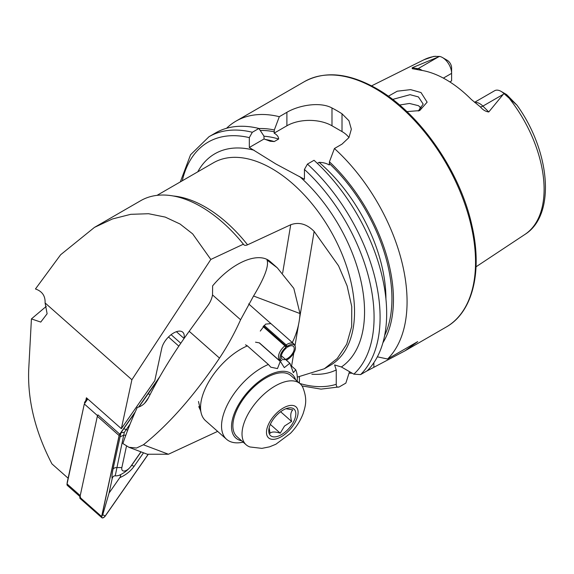 <?xml version="1.0" encoding="UTF-8"?>
<svg xmlns="http://www.w3.org/2000/svg" width="574" height="574" viewBox="0 0 574 574"><rect width="100%" height="100%" fill="white"/><g stroke="black" fill="none" stroke-linecap="round" stroke-linejoin="round"><path stroke-width="0.86" d="M418.267 111.055L423.189 104.109L418.417 96.913L410.066 94.681L392.638 99.417M388.333 96.224L397.251 91.194L410.597 89.63L421.007 92.543L427.128 102.179L419.673 110.603L406.88 111.6M183.931 338.703L183.989 338.409A14.881 7.548 131.5 0 0 182.747 332.188A14.881 7.548 131.5 0 0 174.711 332.418A14.881 7.548 131.5 0 0 161.775 348.246L154.779 380.691L121.344 428.685L86.409 397.775L85.806 400.559M474.569 102.308L494.616 90.735A12.901 7.448 60 0 1 501.066 91.374L501.066 91.374A12.901 7.448 60 0 1 503.907 93.533L488.775 111.973C485.64 111.578 482.799 109.856 480.251 106.807L471.304 99.453A102.832 59.373 60 0 0 445.976 79.571A102.832 59.373 60 0 0 420.649 70.207L412.225 68.672L412.189 67.754L439.648 56.431L433.779 56.395L424.086 59.696A100.938 58.275 60 0 1 435.609 56.266M421.625 108.45L418.417 105.681L409.47 103.456L399.561 105.02M317.343 163.368L319.087 162.363C322.911 162.399 326.305 163.267 329.261 164.968L329.433 161.803L334.42 148.515L342.011 144.131L348.942 137.581L351.345 129.207L348.942 120.719L342.011 113.781A141.713 81.817 -120 0 0 337.003 110.739A141.713 81.817 -120 0 0 331.987 107.991C320.141 101.469 298.853 105.214 286.892 112.31L279.308 116.694L274.322 129.982L274.142 133.146C277.099 134.861 278.598 136.82 278.655 139.016L274.243 141.563L270.239 141.261L264.076 138.958L263.897 136.002L258.91 128.468L252.323 132.271L249.317 137.624L249.317 147.482L275.872 163.97L304.435 179.296L304.435 169.438L307.442 164.092L314.028 160.29A141.713 81.817 60 0 1 367.195 370.79L360.608 374.592L353.835 374.155L341.394 366.973L334.599 364.956L336.249 369.943A123.998 71.592 60 0 1 311.826 374.198M334.42 148.515A141.713 81.817 60 0 1 387.586 359.015L377.362 356.82M366.234 371.342L404.986 350.836L417.721 341.616L387.586 359.015M352.206 373.215A141.713 81.817 60 0 1 349.049 373.165M443.358 78.114L451.609 73.357L451.609 80.884L449.829 81.917M419.666 110.244A74.398 42.957 60 0 1 420.19 106.929M501.066 91.374L505.83 94.122A6.17 3.566 60 0 1 507.323 95.284L516.995 105.193L503.907 93.533M297.296 377.14L324.382 368.738L337.254 358.485L346.696 344.206L351.683 326.52L351.754 306.588L347.105 285.866L338.531 265.769L314.143 231.415C306.846 223.996 299.04 221.772 290.724 224.743L247.559 244.811C245.514 245.672 244.129 245.464 243.398 244.194L210.823 259.448L192.67 233.891L180.049 224.018L165.219 217.087L148.587 213.722L130.75 214.324L112.439 218.967L94.445 227.397L60.636 254.748L35.452 288.966C42.196 291.291 45.403 295.947 45.088 302.936L131.898 379.744L210.823 259.448M46.286 306.344L31.427 318.907L40.754 322.079L47.118 313.756L45.088 302.936M68.105 478.192L51.94 463.885C35.301 431.849 27.552 400.465 28.7 369.735L31.427 318.907M121.344 428.685L131.898 379.744M243.634 244.553L243.398 244.194A120.461 69.547 -120 0 0 140.745 200.663L94.445 227.397M442.489 57.551A12.901 7.448 -120 0 1 451.609 73.357L451.609 67.861A6.17 3.566 -120 0 0 447.246 60.299L442.489 57.551A12.901 7.448 -120 0 0 439.648 56.431M421.373 108.751A78.286 45.203 60 0 1 421.416 108.177M329.433 161.803A129.502 74.771 60 0 1 382.894 342.786M349.523 371.665L345.842 383.116L339.256 386.919C337.282 387.594 336.278 386.725 336.249 384.307L336.249 369.943M299.42 376.888L299.42 383.123M339.256 386.919L321.031 389.122L302.017 385.936M252.323 132.271A141.713 81.817 60 0 0 209.022 136.698L215.609 132.895A141.713 81.817 60 0 1 258.91 128.468M258.967 128.547A129.502 74.771 60 0 1 274.322 129.982M226.543 128.289A141.713 81.817 60 0 1 236.007 121.121A141.713 81.817 60 0 1 279.308 116.694M348.942 137.573A31.886 18.411 0 0 0 342.011 131.568L331.987 125.785A31.886 18.411 0 0 0 286.892 125.785L274.142 133.146M264.076 138.958L249.317 147.482M87.779 398.987L84.313 403.96L97.48 415.612L80.231 495.599A3.544 1.801 131.5 0 0 80.532 497.084M67.251 482.253A1.421 0.718 -48.5 0 1 67.258 482.146A1.421 0.718 -48.5 0 1 67.28 482.031L84.313 403.96L67.065 483.947A3.544 1.801 131.5 0 0 67.015 484.219A3.544 1.801 131.5 0 0 67.359 485.432L80.008 496.625M135.277 411.874L119.751 434.152A2.834 1.435 131.5 0 0 119.105 435.544L101.634 516.55A2.834 1.435 131.5 0 0 101.871 517.734L80.109 498.476A2.834 1.435 131.5 0 1 79.872 497.292L97.336 416.286A2.834 1.435 131.5 0 1 97.982 414.894L97.48 415.612M84.421 402.553L87.234 398.507M126.481 446.142L121.86 467.566A7.089 3.595 131.5 0 0 124.465 471.01A7.089 3.595 131.5 0 0 130.829 466.361L140.953 451.831M159.931 376.487L138.614 407.074M101.871 517.734A2.834 1.435 131.5 0 0 105.221 516.069L148.099 454.515M135.12 412.225L119.823 434.174A2.691 1.363 131.5 0 0 119.213 435.501L101.742 516.5A2.691 1.363 131.5 0 0 102.732 517.813A2.691 1.363 131.5 0 0 105.15 516.04L148.027 454.493M159.515 377.204L138.729 407.038M130.068 424.143L124.314 432.315L115.231 475.839C113.688 475.789 112.669 476.736 112.167 478.687C111.772 477.016 112.052 473.851 113.006 469.209L120.985 432.717L119.823 434.174M124.314 432.315L120.985 432.717L134.89 412.735M138.901 406.98L158.331 379.299M112.167 478.687L109.074 493.037L102.746 514.727L101.742 516.5M143.529 452.807L134.072 466.382C130.334 471.398 125.57 475.157 119.787 477.668C121.15 475.588 120.935 474.806 119.134 475.315C124.142 473.112 128.26 469.869 131.496 465.586L130.829 466.361M109.074 493.037L119.787 477.668M115.231 475.839A16.904 8.581 131.5 0 0 119.134 475.315M158.309 379.335L157.484 380.806M219.512 358.097A226.744 191.845 110.7 0 0 240.592 319.754L253.557 296.012C264.564 277.787 269.055 265.805 267.046 260.051L277.307 267.843L270.132 261.5A53.145 26.971 131.5 0 0 265.669 258.838A53.145 26.971 131.5 0 0 212.624 285.874L212.524 294.921A21.26 17.988 -69.3 0 1 208.211 305.038L189.205 331.284L219.512 358.097C194.45 395.364 169.079 424.258 143.392 444.778L136.526 448.029L128.906 447.282L122.893 443.559A283.427 143.83 131.5 0 1 137.286 407.425C141.965 406.342 145.681 403.142 148.429 397.832A283.427 143.83 -48.5 0 1 189.205 331.284M200.635 410.74L198.762 406.622M260.28 331.076L265.575 324.131L270.914 323.6M217.625 431.383L168.44 454.242L147.317 454.235L128.906 447.282M277.307 267.843L293.816 288.378L300.001 313.555C299.52 322.423 297.382 331.162 293.587 339.779A226.744 191.845 110.7 0 1 292.331 342.549M285.967 408.717L292.79 409.893C290.552 412.082 290.157 415.942 291.606 421.459L284.503 426.059L280.234 433.162C275.025 431.569 271.631 431.619 270.053 433.291L269.17 427.752M276.661 415.217A17.715 8.99 131.5 0 0 268.84 429.582A17.715 8.99 131.5 0 0 274.365 436.907A17.715 8.99 131.5 0 0 287.918 429.51A17.715 8.99 131.5 0 0 295.825 413.768A17.715 8.99 131.5 0 0 287.811 408.136A17.715 8.99 131.5 0 0 276.661 415.217M302.778 387.278A40.74 20.678 131.5 0 0 300.145 383.755A40.74 20.678 131.5 0 0 260.201 397.832A40.74 20.678 131.5 0 0 246.146 444.785A40.74 20.678 131.5 0 0 249.963 446.967L261.887 448.373L269.543 446.845L275.864 444.254L290.394 433.392C296.206 427.408 300.489 420.713 303.237 413.316C305.375 406.062 307.721 399.813 302.778 387.278M300.145 383.755L290.996 375.669A40.74 20.678 131.5 0 0 251.06 389.739A40.74 20.678 131.5 0 0 237.005 436.692L246.146 444.785M280.621 411.745L291.606 421.459M270.332 424.401L280.234 433.162M245.514 344.816L247.38 345.892A49.601 25.17 131.5 0 0 210.952 378.23A49.601 25.17 131.5 0 0 201.115 412.821A49.601 25.17 131.5 0 0 205.564 420.706L226.558 439.282A49.601 25.17 131.5 0 0 243.182 442.159M295.61 379.751A42.512 21.575 131.5 0 0 272.478 373.566A42.512 21.575 131.5 0 0 240.441 401.613A42.512 21.575 131.5 0 0 241.618 440.782M247.38 345.892L268.374 364.468A49.601 25.17 131.5 0 0 231.946 396.806A49.601 25.17 131.5 0 0 226.558 439.282M281.346 355.729L289.942 363.335A49.601 25.17 131.5 0 0 289.827 363.27L281.339 355.765M297.174 381.136A49.601 25.17 131.5 0 0 295.732 369.778L290.257 364.935M289.942 363.335L293.357 372.677L295.732 369.778M255.523 342.176L259.426 342.872L280.428 361.448L284.295 367.633L289.827 363.27M280.428 361.448A49.601 25.17 131.5 0 0 280.263 361.455L259.261 342.879A49.601 25.17 131.5 0 1 259.426 342.872M268.374 364.468L270.792 367.188L277.479 368.587L280.263 361.455M263.466 326.097L287.387 347.263A8.502 4.312 -48.5 0 1 293.371 346.316A8.502 4.312 -48.5 0 1 292.704 353.189A8.502 4.312 -48.5 0 1 285.493 359.396M285.465 359.41A8.502 4.312 -48.5 0 1 282.107 359.051A8.502 4.312 -48.5 0 1 286.376 348.016L284.891 345.842L263.086 326.549M287.387 347.263L287.323 346.244A10.095 5.123 -48.5 0 1 295 345.835A10.095 5.123 -48.5 0 1 293.615 353.311A10.095 5.123 -48.5 0 1 286.347 360.156M284.891 345.842A10.626 5.396 -48.5 0 0 279.552 359.633A10.626 5.396 -48.5 0 0 280.377 360.135L281.834 360.723A10.095 5.123 -48.5 0 1 286.125 347.141M287.323 346.244L286.153 344.895A10.626 5.396 -48.5 0 1 293.637 343.711A10.626 5.396 -48.5 0 1 294.24 344.465L295 345.835M286.153 344.895L264.119 325.401M474.813 102.495A12.901 7.448 60 0 1 479.778 103.664A12.901 7.448 60 0 1 482.892 106.104L488.775 111.973M480.251 106.807A6.379 2.203 134.9 0 0 482.892 106.104L503.384 94.272M375.331 88.611A141.713 81.817 60 0 1 467.91 213.492A141.713 81.817 60 0 1 446.185 327.051C472.768 312.206 482.698 271.452 471.864 225.324C460.047 170.959 419.364 112.583 376.393 88.504C348.77 72.948 324.791 70.645 304.471 81.594A141.713 81.817 60 0 1 375.331 88.611M197.757 171.841A123.998 71.592 60 0 1 254.11 150.245M157.018 195.361L213.406 162.808A116.917 67.502 60 0 1 271.868 168.598A116.917 67.502 60 0 1 348.246 271.624A116.917 67.502 60 0 1 330.323 365.308L324.382 368.738M509.848 99.123A100.938 58.275 60 0 1 524.952 234.414L476.04 266.802M173.233 195.978A116.917 67.502 60 0 1 205.313 207.02A116.917 67.502 60 0 1 247.559 244.811M290.724 224.743L282.645 273.009M304.435 169.438A137.466 79.363 60 0 1 353.835 374.155M299.635 176.534A123.998 71.592 60 0 1 341.394 366.973M307.442 164.092A141.713 81.817 60 0 1 360.608 374.592M319.087 162.363A123.116 71.083 60 0 1 385.929 298.911M329.433 163.633A127.363 73.537 60 0 1 384.637 335.525M182.267 180.781A137.466 79.363 60 0 1 249.317 137.624M336.249 384.307A137.466 79.363 60 0 1 299.829 383.482M265.123 139.432A123.116 71.083 60 0 1 274.243 141.563M263.897 136.217A123.116 71.083 60 0 1 278.655 139.016M260.244 130.477A127.363 73.537 60 0 1 274.322 131.812M342.011 113.781L342.011 131.568M331.987 107.991L331.987 125.785M286.892 112.31L286.892 125.785M373.861 366.944L373.861 362.703M504.216 93.82L507.323 95.284M416.358 69.224A6.379 4.721 98.9 0 0 418.073 68.679L412.189 67.754M422.148 70.451A12.901 7.448 -120 0 0 418.073 68.679L438.565 56.848M314.143 231.415L299.549 318.556M298.573 324.389L294.986 345.806M293.773 353.053L291.585 366.112M176.412 331.707L183.989 338.409M67.28 482.031L67.065 483.947L80.231 495.599M97.982 414.894L119.751 434.152M97.336 416.286L119.105 435.544M168.483 336.995L178.823 346.144M79.872 497.292L101.634 516.55M120.217 433.722L119.213 435.501M102.746 514.727L105.15 516.04M123.783 428.685L127.686 430.213M119.98 436.857L123.69 435.221L125.814 435.214M148.501 397.682L144.67 403.185M134.072 466.382A4.958 0.954 -145.1 0 0 131.496 465.586L141.053 451.867M113.006 469.209A4.958 3.171 -167.8 0 1 116.709 467.573L121.86 467.566M150.079 394.589A4.958 0.954 34.9 0 0 147.927 394.022M240.592 319.754L212.524 294.921M168.44 454.242L143.392 444.778M300.001 313.555L253.557 296.012M288.866 430.715A20.7 10.504 131.5 0 0 296.672 407.562A20.7 10.504 131.5 0 0 275.714 414.012A20.7 10.504 131.5 0 0 267.907 437.166A20.7 10.504 131.5 0 0 288.866 430.715M404.986 350.836L446.185 327.051M424.086 59.696L371.579 85.863M516.995 105.193C550.215 151.156 556.206 214.956 524.952 234.414M209.022 136.698L190.546 154.779L180.329 181.901M236.007 121.121L304.471 81.594M67.258 482.146L67.015 484.219M171.109 334.685L180.788 343.252M198.482 401.456L201.115 412.821M293.637 343.711L248.657 303.911"/></g></svg>
